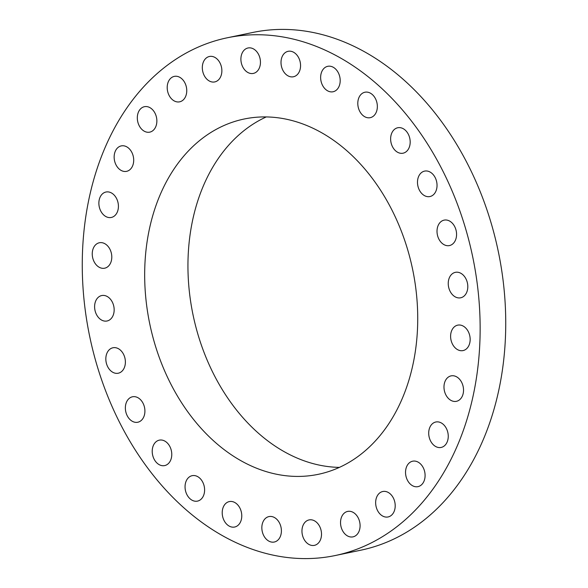 <?xml version="1.0" encoding="UTF-8"?>
<svg xmlns="http://www.w3.org/2000/svg" width="588" height="588" viewBox="0 0 588 588"><rect width="100%" height="100%" fill="white"/><g stroke="black" fill="none" stroke-linecap="round" stroke-linejoin="round"><path stroke-width="0.88" d="M121.723 351.499A12.995 9.614 -101.8 0 0 112.955 347.765A12.995 9.614 -101.8 0 0 106.024 356.416A12.995 9.614 -101.8 0 0 109.493 369.484A12.995 9.614 -101.8 0 0 118.261 373.218A12.995 9.614 -101.8 0 0 125.193 364.567A12.995 9.614 -101.8 0 0 121.723 351.499M436.465 484.071A264.446 195.591 -101.8 0 0 447.042 179.605A264.446 195.591 -101.8 0 0 227.189 37.801A264.446 195.591 -101.8 0 0 125.942 109.272A264.446 195.591 -101.8 0 0 115.358 413.731A264.446 195.591 -101.8 0 0 335.211 555.535A264.446 195.591 -101.8 0 0 436.465 484.071M174.651 168.065A181.479 134.226 -101.8 0 0 167.389 377.011A181.479 134.226 -101.8 0 0 318.27 474.325A181.479 134.226 -101.8 0 0 387.749 425.278A181.479 134.226 -101.8 0 0 395.011 216.333A181.479 134.226 -101.8 0 0 244.138 119.019A181.479 134.226 -101.8 0 0 174.651 168.065M139.4 398.686A12.995 9.614 -101.8 0 0 132.484 396.782A12.995 9.614 -101.8 0 0 125.398 406.83A12.995 9.614 -101.8 0 0 130.874 420.324A12.995 9.614 -101.8 0 0 137.79 422.235A12.995 9.614 -101.8 0 0 144.876 412.188A12.995 9.614 -101.8 0 0 139.4 398.686M164.192 440.765A12.995 9.614 -101.8 0 0 159.341 440.14A12.995 9.614 -101.8 0 0 152.219 451.613A12.995 9.614 -101.8 0 0 159.796 464.968A12.995 9.614 -101.8 0 0 164.647 465.593A12.995 9.614 -101.8 0 0 171.769 454.12A12.995 9.614 -101.8 0 0 164.192 440.765M194.849 475.618A12.995 9.614 -101.8 0 0 192.173 475.67A12.995 9.614 -101.8 0 0 185.139 488.577A12.995 9.614 -101.8 0 0 194.804 501.167A12.995 9.614 -101.8 0 0 197.48 501.116A12.995 9.614 -101.8 0 0 204.514 488.209A12.995 9.614 -101.8 0 0 194.849 475.618M229.834 501.498A12.995 9.614 -101.8 0 0 229.335 501.579A12.995 9.614 -101.8 0 0 222.514 515.933A12.995 9.614 -101.8 0 0 234.142 527.113A12.995 9.614 -101.8 0 0 234.641 527.032A12.995 9.614 -101.8 0 0 241.47 512.677A12.995 9.614 -101.8 0 0 229.834 501.498M267.393 517.102A12.995 9.614 -101.8 0 0 262.469 532.353A12.995 9.614 -101.8 0 0 274.273 542.026A12.995 9.614 -101.8 0 0 275.846 541.504A12.995 9.614 -101.8 0 0 280.77 526.26A12.995 9.614 -101.8 0 0 268.966 516.58A12.995 9.614 -101.8 0 0 267.393 517.102M305.65 521.659A12.995 9.614 -101.8 0 0 303.026 537.065A12.995 9.614 -101.8 0 0 314.389 545.363A12.995 9.614 -101.8 0 0 317.807 543.621A12.995 9.614 -101.8 0 0 320.438 528.208A12.995 9.614 -101.8 0 0 309.075 519.917A12.995 9.614 -101.8 0 0 305.65 521.659M342.679 514.926A12.995 9.614 -101.8 0 0 342.157 529.891A12.995 9.614 -101.8 0 0 352.969 536.866A12.995 9.614 -101.8 0 0 357.945 533.353A12.995 9.614 -101.8 0 0 358.459 518.388A12.995 9.614 -101.8 0 0 347.655 511.413A12.995 9.614 -101.8 0 0 342.679 514.926M376.629 497.257A12.995 9.614 -101.8 0 0 377.93 511.244A12.995 9.614 -101.8 0 0 388.08 516.955A12.995 9.614 -101.8 0 0 394.225 511.215A12.995 9.614 -101.8 0 0 392.924 497.227A12.995 9.614 -101.8 0 0 382.773 491.509A12.995 9.614 -101.8 0 0 376.629 497.257M405.786 469.525A12.995 9.614 -101.8 0 0 417.972 486.644A12.995 9.614 -101.8 0 0 424.845 478.316A12.995 9.614 -101.8 0 0 412.658 461.198A12.995 9.614 -101.8 0 0 405.786 469.525M428.703 433.128A12.995 9.614 -101.8 0 0 441.132 447.446A12.995 9.614 -101.8 0 0 448.254 436.311A12.995 9.614 -101.8 0 0 435.826 422A12.995 9.614 -101.8 0 0 428.703 433.128M444.219 389.888A12.995 9.614 -101.8 0 0 456.413 401.317A12.995 9.614 -101.8 0 0 463.293 387.308A12.995 9.614 -101.8 0 0 451.099 375.872A12.995 9.614 -101.8 0 0 444.219 389.888M451.562 341.973A12.995 9.614 -101.8 0 0 463.035 350.588A12.995 9.614 -101.8 0 0 469.202 333.756A12.995 9.614 -101.8 0 0 457.729 325.142A12.995 9.614 -101.8 0 0 451.562 341.973M450.364 291.788A12.995 9.614 -101.8 0 0 460.676 297.793A12.995 9.614 -101.8 0 0 465.681 278.344A12.995 9.614 -101.8 0 0 455.362 272.34A12.995 9.614 -101.8 0 0 450.364 291.788M440.677 241.844A12.995 9.614 -101.8 0 0 449.445 245.571A12.995 9.614 -101.8 0 0 456.376 236.927A12.995 9.614 -101.8 0 0 452.907 223.852A12.995 9.614 -101.8 0 0 444.138 220.125A12.995 9.614 -101.8 0 0 437.207 228.776A12.995 9.614 -101.8 0 0 440.677 241.844M423 194.65A12.995 9.614 -101.8 0 0 429.916 196.554A12.995 9.614 -101.8 0 0 437.002 186.514A12.995 9.614 -101.8 0 0 431.526 173.012A12.995 9.614 -101.8 0 0 424.61 171.108A12.995 9.614 -101.8 0 0 417.524 181.148A12.995 9.614 -101.8 0 0 423 194.65M398.208 152.571A12.995 9.614 -101.8 0 0 403.067 153.196A12.995 9.614 -101.8 0 0 410.181 141.73A12.995 9.614 -101.8 0 0 402.604 128.375A12.995 9.614 -101.8 0 0 397.753 127.75A12.995 9.614 -101.8 0 0 390.63 139.216A12.995 9.614 -101.8 0 0 398.208 152.571M367.551 117.725A12.995 9.614 -101.8 0 0 370.234 117.673A12.995 9.614 -101.8 0 0 377.261 104.76A12.995 9.614 -101.8 0 0 367.596 92.176A12.995 9.614 -101.8 0 0 364.92 92.228A12.995 9.614 -101.8 0 0 357.886 105.134A12.995 9.614 -101.8 0 0 367.551 117.725M332.565 91.846A12.995 9.614 -101.8 0 0 333.065 91.757A12.995 9.614 -101.8 0 0 339.893 77.41A12.995 9.614 -101.8 0 0 328.258 66.224A12.995 9.614 -101.8 0 0 327.759 66.312A12.995 9.614 -101.8 0 0 320.938 80.666A12.995 9.614 -101.8 0 0 332.565 91.846M295.007 76.242A12.995 9.614 -101.8 0 0 299.931 60.99A12.995 9.614 -101.8 0 0 288.127 51.31A12.995 9.614 -101.8 0 0 286.562 51.832A12.995 9.614 -101.8 0 0 281.637 67.083A12.995 9.614 -101.8 0 0 293.434 76.763A12.995 9.614 -101.8 0 0 295.007 76.242M256.75 71.685A12.995 9.614 -101.8 0 0 259.374 56.272A12.995 9.614 -101.8 0 0 248.018 47.981A12.995 9.614 -101.8 0 0 244.593 49.723A12.995 9.614 -101.8 0 0 241.969 65.128A12.995 9.614 -101.8 0 0 253.325 73.427A12.995 9.614 -101.8 0 0 256.75 71.685M219.721 78.41A12.995 9.614 -101.8 0 0 220.243 63.445A12.995 9.614 -101.8 0 0 209.438 56.477A12.995 9.614 -101.8 0 0 204.462 59.991A12.995 9.614 -101.8 0 0 203.94 74.955A12.995 9.614 -101.8 0 0 214.745 81.923A12.995 9.614 -101.8 0 0 219.721 78.41M185.779 96.087A12.995 9.614 -101.8 0 0 184.47 82.1A12.995 9.614 -101.8 0 0 174.32 76.381A12.995 9.614 -101.8 0 0 168.175 82.129A12.995 9.614 -101.8 0 0 169.484 96.116A12.995 9.614 -101.8 0 0 179.634 101.827A12.995 9.614 -101.8 0 0 185.779 96.087M156.614 123.818A12.995 9.614 -101.8 0 0 144.435 106.693A12.995 9.614 -101.8 0 0 137.563 115.02A12.995 9.614 -101.8 0 0 149.742 132.146A12.995 9.614 -101.8 0 0 156.614 123.818M133.704 160.215A12.995 9.614 -101.8 0 0 121.268 145.898A12.995 9.614 -101.8 0 0 114.146 157.025A12.995 9.614 -101.8 0 0 126.582 171.343A12.995 9.614 -101.8 0 0 133.704 160.215M118.181 203.455A12.995 9.614 -101.8 0 0 105.994 192.019A12.995 9.614 -101.8 0 0 99.107 206.035A12.995 9.614 -101.8 0 0 111.301 217.464A12.995 9.614 -101.8 0 0 118.181 203.455M110.838 251.37A12.995 9.614 -101.8 0 0 99.365 242.756A12.995 9.614 -101.8 0 0 93.205 259.587A12.995 9.614 -101.8 0 0 104.679 268.201A12.995 9.614 -101.8 0 0 110.838 251.37M112.043 301.556A12.995 9.614 -101.8 0 0 101.724 295.551A12.995 9.614 -101.8 0 0 96.726 314.992A12.995 9.614 -101.8 0 0 107.038 320.997A12.995 9.614 -101.8 0 0 112.043 301.556M335.211 555.535L360.811 550.199A264.446 195.591 -101.8 0 0 462.058 478.728A264.446 195.591 -101.8 0 0 472.642 174.268A264.446 195.591 -101.8 0 0 252.789 32.465L227.189 37.801M266.276 116.924A181.479 134.226 -101.8 0 0 217.92 159.039A181.479 134.226 -101.8 0 0 204.822 354.424A181.479 134.226 -101.8 0 0 339.394 467.386"/></g></svg>
